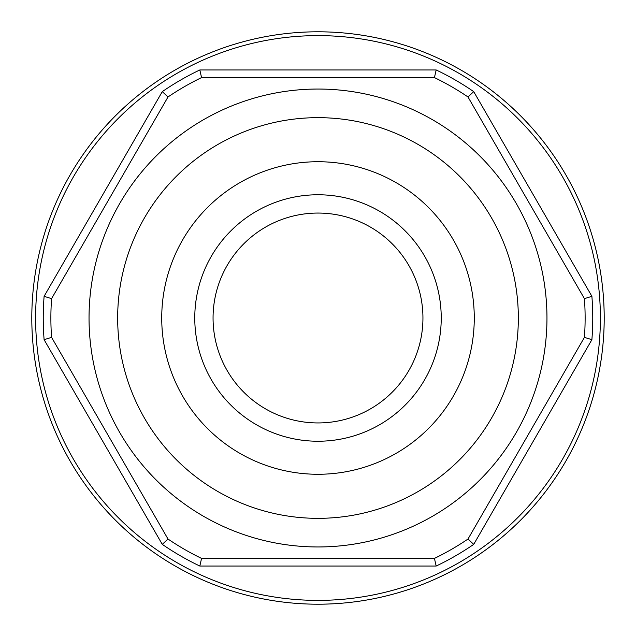 <?xml version="1.0" encoding="UTF-8"?>
<svg xmlns="http://www.w3.org/2000/svg" width="636" height="636" viewBox="0 0 636 636"><rect width="100%" height="100%" fill="white"/><g stroke="black" fill="none" stroke-linecap="round" stroke-linejoin="round"><path stroke-width="0.95" d="M318 117.66A200.34 200.34 0 0 0 117.66 318A200.34 200.34 0 0 0 318 518.34A200.34 200.34 0 0 0 518.34 318A200.34 200.34 0 0 0 318 117.66M318 89.04A228.96 228.96 0 0 0 89.04 318A228.96 228.96 0 0 0 318 546.96A228.96 228.96 0 0 0 546.96 318A228.96 228.96 0 0 0 318 89.04M213.06 318A104.94 104.94 0 0 1 318 213.06A104.94 104.94 0 0 1 422.94 318A104.94 104.94 0 0 1 318 422.94A104.94 104.94 0 0 1 213.06 318M51.58 298.634A267.12 267.12 0 0 0 51.58 337.366L44.107 339.68A274.752 274.752 0 0 1 44.107 296.32L51.58 298.634L168.015 96.958L162.275 91.64L44.107 296.32M604.2 318A286.2 286.2 0 0 1 318 604.2A286.2 286.2 0 0 1 31.8 318A286.2 286.2 0 0 1 318 31.8A286.2 286.2 0 0 1 604.2 318A286.2 286.2 0 0 0 318 31.8A286.2 286.2 0 0 0 31.8 318M584.42 337.366A267.12 267.12 0 0 0 584.42 298.634L591.893 296.32A274.752 274.752 0 0 1 591.893 339.68L584.42 337.366L467.985 539.042L473.725 544.36L591.893 339.68M436.177 566.04L434.436 558.408L201.564 558.408L199.823 566.04L436.177 566.04A274.752 274.752 0 0 0 473.725 544.36M199.823 566.04A274.752 274.752 0 0 1 162.275 544.36L168.015 539.042A267.12 267.12 0 0 0 201.564 558.408M434.436 558.408A267.12 267.12 0 0 0 467.985 539.042M591.893 296.32L473.725 91.64L467.985 96.958L584.42 298.634M467.985 96.958A267.12 267.12 0 0 0 434.436 77.592L436.177 69.96L199.823 69.96L201.564 77.592L434.436 77.592M201.564 77.592A267.12 267.12 0 0 0 168.015 96.958M168.015 539.042L51.58 337.366M44.107 339.68L162.275 544.36M436.177 69.96A274.752 274.752 0 0 1 473.725 91.64M162.275 91.64A274.752 274.752 0 0 1 199.823 69.96M318 474.273A156.273 156.273 0 0 0 474.273 318A156.273 156.273 0 0 0 318 161.727A156.273 156.273 0 0 0 161.727 318A156.273 156.273 0 0 0 318 474.273M194.767 318A123.233 123.233 0 0 0 318 441.233A123.233 123.233 0 0 0 441.233 318A123.233 123.233 0 0 0 318 194.767A123.233 123.233 0 0 0 194.767 318M318 600.384A282.384 282.384 0 0 0 600.384 318A282.384 282.384 0 0 0 318 35.616A282.384 282.384 0 0 0 35.616 318A282.384 282.384 0 0 0 318 600.384"/></g></svg>
